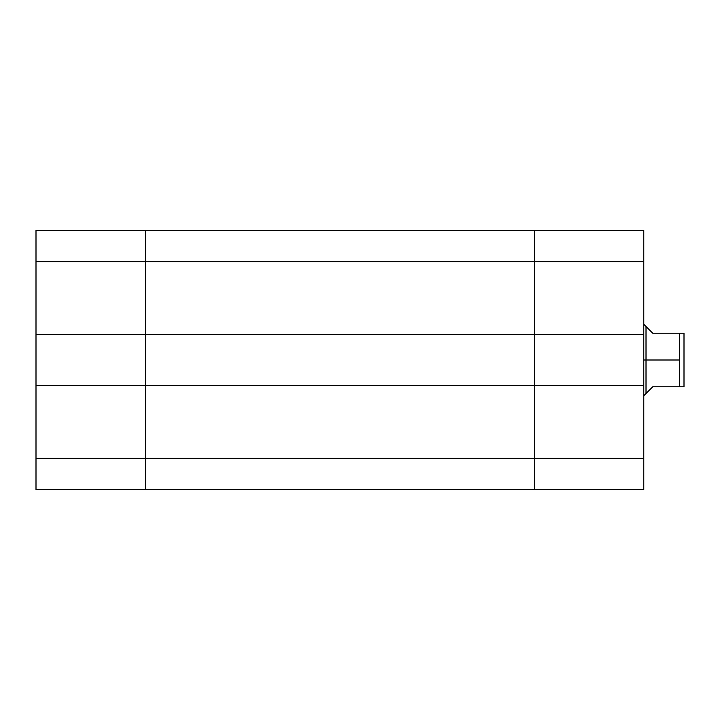 <?xml version="1.0" encoding="UTF-8"?>
<svg xmlns="http://www.w3.org/2000/svg" width="720" height="720" viewBox="0 0 720 720"><rect width="100%" height="100%" fill="white"/><g stroke="black" fill="none" stroke-linecap="round" stroke-linejoin="round"><path stroke-width="1.08" d="M145.494 385.47L36 385.47L36 458.316L145.494 458.316L145.494 230.4L36 230.4L36 489.6L145.494 489.6L145.494 385.47L36 385.47L36 334.53L145.494 334.53L145.494 261.684L36 261.684L36 334.53L145.494 334.53L145.494 458.316L36 458.316L36 489.6L145.494 489.6L145.494 458.316L145.494 489.6L534.294 489.6L145.494 489.6L145.494 458.316L534.294 458.316L145.494 458.316L145.494 334.53L534.294 334.53L534.294 261.684L145.494 261.684L145.494 230.4L36 230.4L36 261.684L145.494 261.684L145.494 334.53L145.494 261.684L534.294 261.684L534.294 230.4L145.494 230.4L145.494 261.684L145.494 230.4L534.294 230.4L534.294 261.684L534.294 231.003L534.294 261.684L643.779 261.684L643.779 334.53L534.294 334.53L534.294 261.684L534.294 385.47L145.494 385.47L145.494 334.53L534.294 334.53L534.294 261.684L643.779 261.684L643.779 230.4L534.294 230.4L643.779 230.4L643.779 385.47L643.779 334.53L534.294 334.53L534.294 385.47L534.294 334.53L534.294 385.47L145.494 385.47M534.294 489.6L534.294 385.47L534.294 458.316L534.294 385.47L643.779 385.47L643.779 458.316L643.779 385.47L534.294 385.47L534.294 489.6L534.294 464.418L534.294 489.6L643.779 489.6L534.294 489.6M643.779 489.6L643.779 458.316L534.294 458.316L643.779 458.316L643.779 489.6M652.716 333.189L647.73 328.203L652.716 333.189L681.489 333.189L652.716 333.189L646.011 326.484L646.011 393.516L646.011 360L679.527 360L679.527 333.189L683.847 333.189M647.73 391.797L652.716 386.811L646.011 393.516L652.716 386.811L679.527 386.811L679.527 360L643.779 360L646.011 360L646.011 326.484L647.73 328.203M684 386.811L684 333.189L684 386.811M679.527 333.189L679.527 386.811L683.847 386.811L652.716 386.811M646.011 393.516L643.779 395.748M643.779 324.252L646.011 326.484"/></g></svg>
